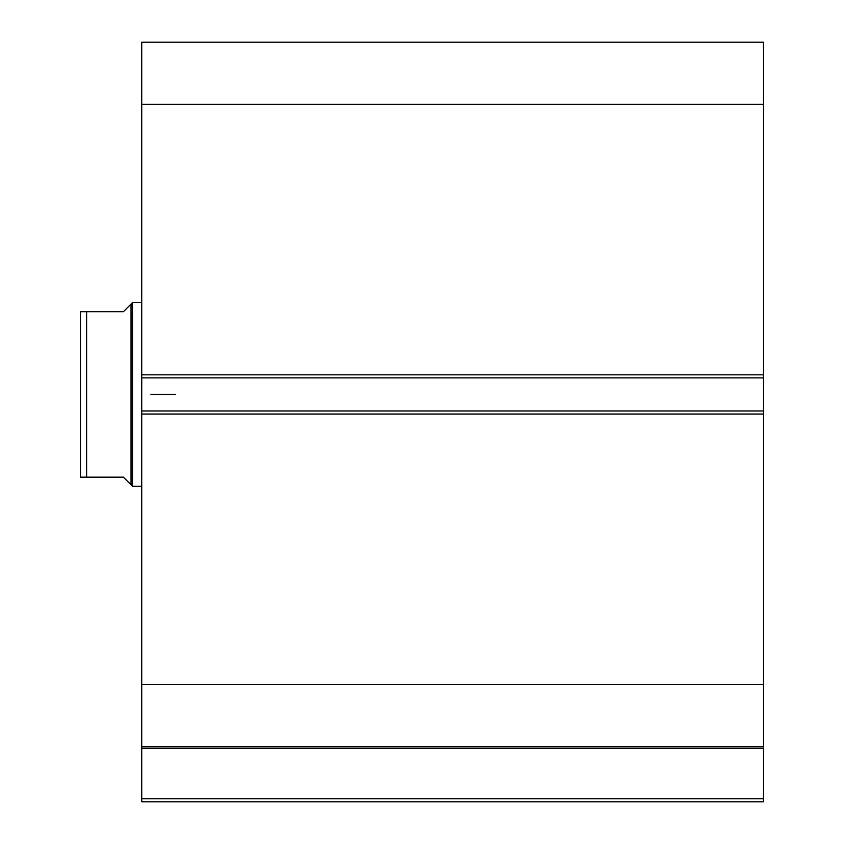 <?xml version="1.0" encoding="UTF-8"?>
<svg xmlns="http://www.w3.org/2000/svg" width="844" height="844" viewBox="0 0 844 844"><rect width="100%" height="100%" fill="white"/><g stroke="black" fill="none" stroke-linecap="round" stroke-linejoin="round"><path stroke-width="1.27" d="M141.739 746.908L141.739 748.227L763.514 748.227L763.514 798.74L141.739 798.74L763.514 798.74L763.514 748.227L141.739 748.227L141.739 801.8L763.514 801.8L763.514 798.74L763.514 801.8L141.739 801.8L141.739 746.666L763.514 746.666L763.514 42.2L141.739 42.2L141.739 104.245L141.739 42.2L763.514 42.2L763.514 374.831L141.739 374.831L141.739 104.245L763.514 104.245L141.739 104.245L141.739 377.89L141.739 374.831L763.514 374.831L763.514 410.975L141.739 410.975L141.739 377.89L763.514 377.89L141.739 377.89L141.739 414.035L141.739 410.975L763.514 410.975L763.514 684.621L141.739 684.621L141.739 414.035L763.514 414.035L141.739 414.035L141.739 746.666L141.739 684.621L763.514 684.621L763.514 746.908M141.739 746.666L763.514 746.666M132.561 486.323L131.02 484.794L132.561 486.323L141.739 486.323L132.561 486.323L132.561 302.542L141.739 302.542L132.561 302.542L132.561 486.323M129.09 306.013L123.372 311.731L132.561 302.542L131.02 304.083L131.02 484.794L131.02 304.083L123.372 311.731L86.615 311.731L86.615 477.134L123.372 477.134L131.02 484.794L123.372 477.134L80.486 477.134L86.615 477.134L86.615 311.731L80.486 311.731L80.486 477.134L80.486 311.731L81.182 311.731L80.613 311.731M123.372 311.731L84.157 311.731M129.09 482.852L123.372 477.134M85.244 311.731L86.615 311.731M84.168 477.134L82.67 477.134M82.691 477.134L81.182 477.134M175.436 394.433L150.928 394.433L175.436 394.433"/></g></svg>
